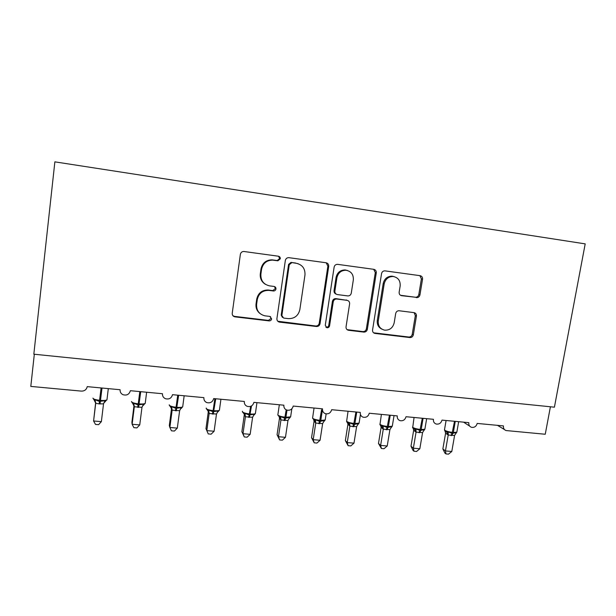 <?xml version="1.0" encoding="UTF-8"?>
<svg xmlns="http://www.w3.org/2000/svg" width="616" height="616" viewBox="0 0 616 616"><rect width="100%" height="100%" fill="white"/><g stroke="black" fill="none" stroke-linecap="round" stroke-linejoin="round"><path stroke-width="0.92" d="M280.303 258.805C280.365 257.403 279.733 256.541 278.394 256.218L243.797 251.474C241.926 251.551 240.787 252.514 240.371 254.354L232.232 313.244C232.147 315.13 233.002 316.324 234.811 316.832L269.1 320.897C270.463 320.921 271.31 320.258 271.641 318.919L269.854 316.424L264.841 315.808C259.051 314.245 256.31 310.425 256.61 304.335L257.296 299.484C258.797 293.308 262.685 290.282 268.953 290.405L273.412 290.975C274.775 291.006 275.622 290.344 275.953 288.996C276.014 287.603 275.383 286.756 274.051 286.448L269.662 285.886C263.54 284.461 260.614 280.55 260.884 274.151L261.577 269.254C262.947 263.34 266.613 260.291 272.58 260.114L277.901 260.799L280.303 258.805M265.481 284.361C261.608 281.966 259.883 278.455 260.298 273.827L260.991 268.953C262.354 263.055 266.012 260.021 271.949 259.844L277.262 260.53L279.649 258.543L278.563 256.248M232.925 315.715L234.542 316.385L268.491 320.405L271.025 318.434L270.486 316.639M259.99 313.513C256.949 311.072 255.632 307.869 256.048 303.904L256.726 299.076C258.227 292.916 262.1 289.905 268.345 290.028L272.788 290.598L275.321 288.627L274.536 286.563M416.493 297.62L416.562 297.628C418.341 297.636 419.465 296.727 419.943 294.902L422.538 279.202C422.676 277.285 421.868 276.114 420.12 275.683L384.854 270.848C383.09 270.894 381.989 271.818 381.55 273.612L372.565 329.976C372.441 331.808 373.219 332.948 374.913 333.41L409.902 337.553C411.704 337.576 412.843 336.675 413.328 334.835L416.431 316.085C416.57 314.199 415.762 313.043 414.021 312.635L399.153 310.757C397.335 310.718 396.18 311.634 395.695 313.49L394.171 322.869C392.808 327.974 389.612 330.392 384.584 330.137C380.041 328.936 377.939 325.864 378.278 320.921L384.199 283.868C385.408 279.04 388.373 276.584 393.093 276.484C398.121 277.454 400.477 280.627 400.161 285.993L399.153 292.169C399.029 294.086 399.846 295.257 401.609 295.68L415.453 297.243C417.225 297.243 418.349 296.342 418.818 294.525L421.406 278.879L419.873 275.645M54.87 161.854L33.826 354.192L554.415 407.184L585.2 243.874L54.87 161.854M328.705 266.405C328.813 264.433 327.935 263.217 326.08 262.762L288.735 257.65C286.902 257.711 285.77 258.658 285.339 260.491L276.923 318.572C276.823 320.443 277.662 321.621 279.433 322.114L316.462 326.503C318.364 326.534 319.55 325.602 320.027 323.708L328.705 266.405L327.881 266.12L326.21 262.786M337.707 264.364L373.758 269.315C375.56 269.754 376.399 270.948 376.276 272.896L367.329 329.352C366.843 331.215 365.681 332.132 363.833 332.101L348.433 330.276C346.723 329.806 345.923 328.651 346.046 326.811L349.611 303.873C349.719 301.94 348.872 300.762 347.047 300.331L336.783 299.03C334.896 298.991 333.718 299.923 333.241 301.809L329.575 325.81C329.214 327.181 328.343 327.827 326.973 327.743L325.271 325.294L334.126 267.144C334.557 265.327 335.681 264.395 337.476 264.341L337.707 264.364M34.319 354.246L30.8 386.409L81.389 391.114C84.6 391.106 86.548 389.612 87.218 386.632L120.105 389.736C119.958 391.945 120.875 393.585 122.877 394.656C126.742 395.765 129.237 394.448 130.369 390.698L162.485 393.732C162.324 395.996 163.279 397.643 165.334 398.668C169.046 399.63 171.433 398.298 172.511 394.679L203.888 397.636C203.719 399.946 204.674 401.586 206.768 402.571C210.341 403.403 212.643 402.071 213.683 398.567L244.336 401.455C244.152 403.788 245.122 405.428 247.232 406.368C250.681 407.107 252.906 405.767 253.907 402.363L283.868 405.189C283.676 407.538 284.638 409.163 286.763 410.071C290.09 410.726 292.246 409.394 293.224 406.067L322.514 408.832C322.314 411.195 323.269 412.812 325.387 413.69C328.613 414.275 330.707 412.943 331.662 409.702L360.306 412.404C360.09 414.768 361.038 416.37 363.147 417.217C366.274 417.74 368.314 416.416 369.254 413.244L397.266 415.892C397.043 418.256 397.982 419.843 400.077 420.666C403.11 421.144 405.089 419.827 406.021 416.716L433.433 419.303C433.194 421.667 434.118 423.238 436.19 424.031C439.146 424.47 441.079 423.161 441.995 420.112L468.815 422.645C468.568 425.002 469.477 426.565 471.533 427.327C474.405 427.727 476.291 426.426 477.192 423.431L503.449 425.91C503.195 428.259 504.08 429.806 506.113 430.553L545.245 434.249L550.411 406.776M277.808 321.259L315.692 325.995C317.587 326.026 318.772 325.102 319.242 323.215L327.881 266.12M291.822 262.701L289.274 264.672L281.858 315.585L283.63 318.064L288.303 318.626C294.479 318.741 298.329 315.746 299.838 309.64L304.966 275.021C305.29 268.684 302.441 264.788 296.411 263.325L290.968 262.408L288.588 264.387L289.274 264.672M282.428 317.417L281.212 315.115L288.588 264.387M298.298 263.771L296.411 263.325M291.129 262.424L295.703 263.047M347.062 329.637L362.901 331.585C364.749 331.616 365.904 330.7 366.381 328.844L375.298 272.588L373.689 269.308M347.447 300.416L335.936 298.629C334.057 298.591 332.886 299.515 332.409 301.401L328.759 325.31L329.575 325.81M325.856 327.158L326.164 327.235C327.535 327.319 328.397 326.68 328.759 325.31M353.33 279.91C353.599 274.436 351.143 271.209 345.938 270.239C341.118 270.355 338.107 272.85 336.921 277.724L334.888 291.022C334.781 292.97 335.643 294.163 337.476 294.594L347.778 295.911C349.634 295.942 350.804 295.01 351.274 293.139L353.33 279.91M347.478 270.501L345.06 269.939C340.248 270.054 337.252 272.541 336.074 277.392L336.921 277.724M336.221 294.125C334.642 293.547 333.918 292.384 334.049 290.644L336.074 277.392M400.515 295.287L415.384 297.235M394.209 276.653L392.053 276.168C387.349 276.268 384.399 278.717 383.198 283.522L384.199 283.868M381.905 329.152C378.432 327.427 376.892 324.532 377.292 320.451L383.198 283.522M373.596 332.809L408.824 337.029C410.618 337.052 411.757 336.151 412.235 334.319L415.33 315.631L414.121 312.643M95.68 402.348L93.594 420.99L101.371 421.652L103.519 403.857L99.107 403.903L95.711 403.295L95.703 402.525M101.371 421.652L98.591 424.678L95.495 424.416L93.594 420.99L95.711 403.295L94.24 400.184L95.003 399.745L99.446 401.424L101.086 387.941M93.209 398.606L94.24 400.184M99.107 403.903L99.446 401.424L105.074 400.654L105.621 401.224L103.719 403.133M103.519 403.857L105.074 400.654M95.726 403.157L95.003 399.745M134.057 405.097L131.901 422.314L132.132 424.27L139.74 424.917L141.973 407.322L134.326 406.776L134.072 405.135M139.74 424.917L136.898 427.904L133.872 427.65L132.132 424.27L134.326 406.768M131.724 402.048L132.864 403.696L133.703 403.264L138.084 404.928L139.824 391.591M137.645 407.368L138.084 404.928L143.559 404.158L144.005 404.704L142.489 405.959M141.973 407.322L143.559 404.158M134.342 406.637L133.703 403.264M171.571 408.346L169.323 425.517L169.862 427.481L177.316 428.12L179.618 410.71L172.126 410.179L171.587 408.216M177.316 428.12L174.413 431.061L171.448 430.815L169.862 427.481L172.134 410.171L170.686 407.13L171.587 406.706L175.906 408.354L177.739 395.172M169.431 405.413L170.686 407.13M175.383 410.764L175.906 408.354L181.235 407.584L181.589 408.123L180.373 409.016M179.618 410.71L181.235 407.584M172.149 410.04L171.587 406.706M208.3 411.665L205.975 428.659L206.814 430.63L214.114 431.246L216.485 414.037L209.147 413.505L208.316 411.542M214.114 431.246L211.149 434.157L208.246 433.91L206.814 430.63L209.155 413.505M206.337 408.708L207.715 410.495L208.685 410.087L212.944 411.711L214.861 398.675M212.335 414.091L212.944 411.711L218.133 410.941L218.395 411.465L217.417 412.127M216.485 414.037L218.133 410.941M209.17 413.375L208.685 410.087M244.275 414.922L241.888 431.731L243.004 433.71L250.15 434.318L252.599 417.286L245.399 416.77L244.29 414.799M250.15 434.318L247.139 437.191L244.29 436.952L243.004 433.71L245.414 416.77L243.982 413.79L245.014 413.39L249.218 414.999L250.612 406.368M242.481 411.927L243.982 413.79M248.525 417.34L249.218 414.999L254.269 414.229L254.446 414.737M252.599 417.286L254.269 414.229M245.43 416.639L245.014 413.39M244.29 436.952L241.888 431.731M279.518 418.118L277.069 434.742L278.455 436.721L285.462 437.322L287.972 420.474L280.919 419.966L279.541 417.987M285.462 437.322L282.397 440.155L279.602 439.924L278.455 436.721L280.935 419.966L279.51 417.017L280.603 416.624L284.754 418.218L286.194 409.825M277.878 415.084L279.51 417.017M283.984 420.528L284.754 418.218L289.666 417.448L289.766 417.948M287.972 420.474L289.666 417.448M280.95 419.843L280.603 416.624M279.602 439.924L277.069 434.742M314.06 421.244L311.55 437.699L313.197 439.678L320.066 440.263L322.638 423.592L315.723 423.1L314.083 421.121M320.066 440.263L316.947 443.066L314.214 442.835L313.197 439.678L315.738 423.1L314.322 420.174L315.477 419.796L319.565 421.367L321.575 409.802M312.551 418.179L314.322 420.174M318.726 423.654L319.565 421.367L324.355 420.605L324.355 421.105L325.279 419.465M322.638 423.592L324.355 420.605M315.754 422.976L315.477 419.796M314.214 442.835L311.55 437.699M347.925 424.308L345.353 440.594L347.247 442.581L353.977 443.15L356.61 426.649L349.826 426.172L347.94 424.185M353.977 443.15L350.82 445.915L348.132 445.691L347.247 442.581L349.85 426.172M346.531 421.213L347.108 422.422L348.44 423.277L349.649 422.907L353.692 424.463L355.925 411.988M352.768 426.719L353.692 424.463L358.358 423.7L358.304 424.178L359.151 422.63M356.61 426.649L358.358 423.7M349.865 426.041L349.649 422.907M348.132 445.691L345.353 440.594M381.119 427.312L378.494 443.428L380.626 445.422L387.225 445.984L389.913 429.652L383.26 429.183L381.135 427.342L380.703 424.809M387.225 445.984L384.022 448.718L381.389 448.494L380.626 445.422L383.283 429.175M379.833 424.185L380.388 425.379L381.889 426.31L383.144 425.956L387.133 427.496L389.443 415.153M386.147 429.722L387.133 427.496L391.676 426.734L391.591 427.188L392.377 425.733M389.913 429.652L391.676 426.734M383.298 429.052L383.144 425.956M381.389 448.494L378.494 443.428M413.667 430.253L410.988 446.215L413.359 448.202L419.827 448.756L422.568 432.594L416.039 432.132L413.683 430.291L413.221 427.658M419.827 448.756L416.578 451.459L413.998 451.235L413.359 448.202L416.062 432.132M412.481 427.104L413.005 428.274L414.676 429.29L415.985 428.944L419.927 430.468L422.299 418.249M418.872 432.663L419.927 430.468L424.355 429.706L424.239 430.137L424.948 428.767M422.568 432.594L424.355 429.706M416.077 432.008L415.985 428.944M413.998 451.235L413.051 450.435L410.988 446.215M445.014 430.923L445.607 433.179L442.858 448.941L445.453 450.935L451.798 451.474L454.585 435.474L448.186 435.027L445.607 433.179L445.106 430.461M451.798 451.474L448.51 454.146L445.976 453.93L445.453 450.935L448.209 435.019M444.975 431.108L446.831 432.216L448.186 431.87L452.075 433.379L454.516 421.29M450.958 435.55L452.075 433.379L456.394 432.617L456.263 433.033L456.91 431.747M454.585 435.474L456.394 432.617M448.225 434.904L448.186 431.87M445.976 453.93L444.937 453.122L442.858 448.941M272.711 259.921L273.342 260.183M260.991 268.953L261.577 269.254M260.298 273.827L260.884 274.151M268.407 290.036L269.015 290.413M256.726 299.076L257.296 299.484M256.048 303.904L256.61 304.335M268.491 320.405L269.1 320.897M234.542 316.385L235.027 316.863M277.092 260.514L277.739 260.784M319.242 323.215L320.027 323.708M315.692 325.995L316.462 326.503M278.979 321.652L279.618 322.137M281.212 315.115L281.858 315.585M375.298 272.588L376.276 272.896M366.381 328.844L367.329 329.352M362.901 331.585L363.833 332.101M347.717 329.791L348.594 330.299M346.169 299.93L347.047 300.331M335.951 298.629L336.798 299.03L335.936 298.629M332.409 301.401L333.241 301.809M334.049 290.644L334.888 291.022M400.554 295.295L401.609 295.68M377.292 320.451L378.278 320.921M415.33 315.631L416.431 316.085M412.235 334.319L413.328 334.835M408.824 337.029L409.902 337.553M374.089 332.917L375.059 333.433M421.406 278.879L422.538 279.202M418.818 294.525L419.943 294.902M92.947 398.144C93.301 399.106 95.519 399.822 99.599 400.292L100.539 400.377C103.734 400.623 105.867 400.446 106.953 399.861L107.045 399.076M100.038 403.988L102.025 388.026M131.508 401.486L131.493 401.663C132.009 402.633 134.273 403.349 138.284 403.811L139.201 403.888C142.211 404.127 144.213 403.965 145.214 403.403L145.307 402.648M138.561 407.453L140.741 391.684M132.864 403.696L134.326 406.776M169.261 404.812L169.223 405.112C169.893 406.083 172.203 406.799 176.145 407.253L177.046 407.33C179.887 407.553 181.766 407.407 182.69 406.876L182.783 406.152M176.276 410.849L178.64 395.256M206.237 408.069L206.175 408.485C206.999 409.463 209.348 410.179 213.221 410.626L214.106 410.703C216.786 410.918 218.557 410.772 219.404 410.271L219.496 409.586M213.213 414.168L215.746 398.76M208.331 411.034L208.3 411.704M207.715 410.495L209.147 413.505M242.45 411.257L242.373 411.788C243.328 412.774 245.722 413.482 249.534 413.929L250.396 414.006C252.937 414.206 254.593 414.075 255.378 413.598L255.471 412.943M249.388 417.417L251.551 405.906M253.669 415.23L255.378 413.598L256.949 402.648M244.29 414.021L244.282 414.961M279.333 404.758L277.831 415.03C278.925 416.016 281.35 416.724 285.108 417.163L285.947 417.24L287.002 410.148M284.823 420.605L285.947 417.24L290.629 416.863L290.721 416.239M289.158 418.303L290.629 416.863L291.83 408.839M278.971 416.062L279.533 418.148M314.045 408.038L312.574 418.202C313.798 419.196 316.262 419.904 319.958 420.328L320.782 420.405L322.299 410.541M319.55 423.731L320.782 420.405L325.186 420.05L326.141 413.867M313.498 419.142L314.075 421.275M348.055 411.242L346.631 421.313C347.978 422.307 350.473 423.015 354.108 423.438L354.916 423.508L356.741 412.065M353.576 426.788L354.916 423.508L359.066 423.177L360.406 414.791M347.347 422.16L347.932 424.339M348.44 423.277L349.826 426.172M381.389 414.391L380.01 424.37C381.481 425.363 384.007 426.064 387.587 426.48L388.38 426.549L390.236 415.223M386.94 429.791L388.38 426.549L392.292 426.241L393.994 415.885M380.534 425.132L381.135 427.342M381.889 426.31L383.26 429.183M414.06 417.471L412.743 427.358C414.329 428.351 416.878 429.052 420.405 429.46L421.182 429.537L423.077 418.326M419.65 432.732L421.182 429.537L424.871 429.244L426.665 418.664M413.082 428.058L413.683 430.291M414.676 429.29L416.039 432.132M446.092 420.497L444.544 429.475L444.844 430.291C446.538 431.285 449.118 431.985 452.583 432.393L453.353 432.463L455.278 421.367M451.721 435.62L453.353 432.463L456.833 432.193L458.666 421.683M446.831 432.216L448.186 435.027M463.563 422.145L469.669 426.118M497.474 425.348L504.435 429.537M271.949 259.844L272.58 260.114M268.345 290.028L268.953 290.405M234.326 316.355L234.811 316.832M277.262 260.53L277.901 260.799M278.786 321.621L279.433 322.114M290.968 262.408L291.661 262.685M347.555 329.768L348.433 330.276M326.164 327.235L326.973 327.743M345.06 269.939L345.938 270.239M392.053 276.168L393.093 276.484M373.943 332.894L374.913 333.41M415.453 297.243L416.562 297.628M104.381 401.909L106.953 399.861L108.308 388.619M142.927 405.29L145.214 403.403L146.631 392.238M180.657 408.608L182.69 406.876L184.161 395.78M217.602 411.865L219.404 410.271L220.928 399.245M253.784 415.068L254.393 414.76M289.235 418.21L289.72 417.964M323.962 421.29L324.347 421.105M444.975 431.1L444.49 429.968"/></g></svg>
